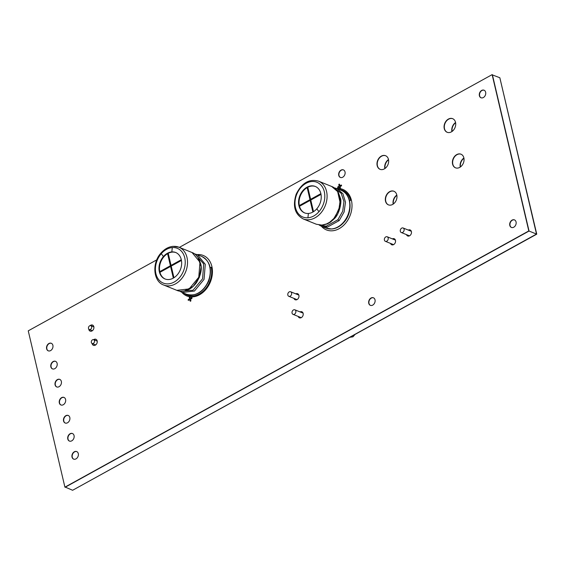 <?xml version="1.0" encoding="UTF-8"?>
<svg xmlns="http://www.w3.org/2000/svg" width="565" height="565" viewBox="0 0 565 565"><rect width="100%" height="100%" fill="white"/><g stroke="black" fill="none" stroke-linecap="round" stroke-linejoin="round"><path stroke-width="0.85" d="M290.212 296.166A2.444 1.85 112 0 1 288.793 296.3A2.444 1.85 112 0 1 287.995 293.341A2.444 1.85 112 0 1 290.629 291.766A2.444 1.85 112 0 1 291.646 293.849A2.444 1.85 112 0 1 290.212 296.166M293.447 309.952A2.444 1.85 -68 0 0 292.013 312.268A2.444 1.85 -68 0 0 293.03 314.352A2.444 1.85 -68 0 0 295.665 312.777A2.444 1.85 -68 0 0 294.859 309.818A2.444 1.85 -68 0 0 293.447 309.952M400.324 231.297A2.444 1.85 112 0 1 401.002 228.719A2.444 1.85 112 0 1 403.12 227.992A2.444 1.85 112 0 1 403.926 230.951A2.444 1.85 112 0 1 401.291 232.526A2.444 1.85 112 0 1 400.324 231.297M388.162 238.013A2.444 1.85 -68 0 0 387.202 236.784A2.444 1.85 -68 0 0 384.567 238.359A2.444 1.85 -68 0 0 385.365 241.319A2.444 1.85 -68 0 0 387.491 240.591A2.444 1.85 -68 0 0 388.162 238.013M90.492 329.367A2.041 1.54 112 0 1 89.312 329.48A2.041 1.54 112 0 1 88.648 327.008A2.041 1.54 112 0 1 90.838 325.701A2.041 1.54 112 0 1 91.685 327.439A2.041 1.54 112 0 1 90.492 329.367M93.331 343.379A2.041 1.54 112 0 1 92.151 343.492A2.041 1.54 112 0 1 91.488 341.02A2.041 1.54 112 0 1 93.677 339.713A2.041 1.54 112 0 1 94.525 341.444A2.041 1.54 112 0 1 93.331 343.379M171.824 251.912A14.266 10.799 112 0 1 175.673 252.491A14.266 10.799 112 0 1 180.334 269.766A14.266 10.799 112 0 1 164.973 278.948A14.266 10.799 112 0 1 163.426 256.552A14.266 10.799 112 0 1 171.824 251.912L172.297 247.576A18.751 14.196 112 0 1 184.091 269.35A18.751 14.196 112 0 1 161.216 281.984A18.751 14.196 112 0 1 161.265 253.671A18.751 14.196 112 0 1 172.297 247.576M168.314 253.734A14.266 10.799 112 0 0 168.08 253.862L167.586 253.664A14.266 10.799 -68 0 0 163.921 256.75A14.266 10.799 -68 0 0 159.768 271.624L160.262 271.822A14.266 10.799 112 0 0 160.326 272.118M173.716 277.881L171.082 266.645L170.588 266.447L159.93 272.33A14.266 10.799 -68 0 0 165.22 279.039M175.92 252.597A14.266 10.799 -68 0 0 172.318 252.11A14.266 10.799 -68 0 0 168.215 253.318L171.047 265.395L171.541 265.592L181.4 260.147M181.309 259.723L171.047 265.395M167.586 253.664L170.418 265.741L159.768 271.624M168.08 253.862L170.913 265.938L160.262 271.822M170.418 265.741L170.913 265.938M173.942 277.74L171.216 266.101L181.45 260.444M170.588 266.447L173.321 278.107M308.391 213.457A14.266 10.799 112 0 1 304.549 212.878A14.266 10.799 112 0 1 299.881 195.596A14.266 10.799 112 0 1 315.242 186.422A14.266 10.799 112 0 1 316.788 208.817A14.266 10.799 112 0 1 308.391 213.457L307.918 217.793A18.751 14.196 112 0 1 296.124 196.02A18.751 14.196 112 0 1 318.999 183.385A18.751 14.196 112 0 1 318.957 211.698A18.751 14.196 112 0 1 307.918 217.793M315.489 186.528A14.266 10.799 -68 0 0 307.784 187.248L310.616 199.318L311.11 199.523L320.969 194.078M307.162 187.594L309.994 199.664L299.337 205.547A14.266 10.799 -68 0 1 307.162 187.594L307.657 187.792A14.266 10.799 112 0 1 307.883 187.658M299.337 205.547L299.831 205.752A14.266 10.799 112 0 0 299.895 206.041M312.89 212.037L310.157 200.377L299.507 206.26A14.266 10.799 -68 0 0 304.796 212.97M310.157 200.377L310.651 200.575L313.285 211.804M313.511 211.663L310.785 200.031L321.026 194.374M307.657 187.792L310.489 199.869L299.831 205.752M309.994 199.664L310.489 199.869M320.878 193.654L310.616 199.318M336.747 188.526A21.851 16.54 112 0 1 349.968 215.858A21.851 16.54 112 0 1 321.471 226.311M339.021 189.445A20.905 15.827 112 0 1 350.441 199.77L350.582 200.363L349.608 200.907M189.967 296.851A0.487 0.367 -68 0 0 189.282 297.416L189.6 298.765L188.406 299.422A0.487 0.367 -68 0 0 188.611 300.276L189.798 299.62L190.115 300.968A0.487 0.367 -68 0 0 190.871 300.552L190.553 299.203L191.74 298.546A0.487 0.367 -68 0 0 191.542 297.691L190.349 298.348L189.967 296.851M181.895 292.38A21.851 16.54 -68 0 0 210.399 281.928A21.851 16.54 -68 0 0 197.178 254.596M210.215 267.838L211.211 267.287L211.352 267.881A20.905 15.827 112 0 1 203.471 290.911A20.905 15.827 112 0 1 184.162 293.306M339.516 184.261A0.487 0.367 -68 0 0 338.831 184.826L339.148 186.175L337.955 186.831A0.487 0.367 -68 0 0 338.16 187.686L339.346 187.029L339.664 188.378A0.487 0.367 -68 0 0 340.42 187.961L340.102 186.612L341.295 185.956A0.487 0.367 -68 0 0 341.091 185.101L339.904 185.758L339.516 184.261M72.814 490.166L536.75 234.164L499.891 77.956M460.454 166.929A7.338 5.551 112 0 1 463.95 158.278M393.374 203.972A7.338 5.551 112 0 1 396.87 195.328M452.12 131.398A7.338 5.551 112 0 1 455.616 122.753M385.04 168.448A7.338 5.551 112 0 1 388.536 159.803M156.78 259.851L28.25 330.836L64.911 487.157L528.798 230.944L492.136 74.629L179.345 247.385M509.792 225.393A4.075 3.086 112 0 1 513.776 219.721A4.075 3.086 112 0 1 515.216 225.873A4.075 3.086 112 0 1 509.792 225.393M368.747 303.292A4.075 3.086 112 0 1 372.731 297.621A4.075 3.086 112 0 1 374.171 303.772A4.075 3.086 112 0 1 368.747 303.292M72.016 457.071A4.075 3.086 112 0 1 76 451.393A4.075 3.086 112 0 1 77.44 457.551A4.075 3.086 112 0 1 72.016 457.071M300.036 311.908A3.263 2.472 112 0 1 303.137 313.363A3.263 2.472 112 0 1 301.442 317.551A3.263 2.472 112 0 1 298.207 316.442M67.786 439.019A4.075 3.086 112 0 1 71.762 433.348A4.075 3.086 112 0 1 73.21 439.499A4.075 3.086 112 0 1 67.786 439.019M295.806 293.864A3.263 2.472 112 0 1 298.899 295.318A3.263 2.472 112 0 1 297.211 299.499A3.263 2.472 112 0 1 293.97 298.398M408.304 230.082A3.263 2.472 112 0 1 411.398 231.537A3.263 2.472 112 0 1 409.703 235.725A3.263 2.472 112 0 1 406.468 234.616M392.378 238.875A3.263 2.472 112 0 1 395.472 240.33A3.263 2.472 112 0 1 393.784 244.518A3.263 2.472 112 0 1 390.542 243.409M63.555 420.974A4.075 3.086 112 0 1 67.532 415.296A4.075 3.086 112 0 1 68.972 421.455A4.075 3.086 112 0 1 63.555 420.974M59.318 402.923A4.075 3.086 112 0 1 63.301 397.252A4.075 3.086 112 0 1 64.742 403.403A4.075 3.086 112 0 1 59.318 402.923M452.579 164.111A7.338 5.551 112 0 1 459.748 153.899A7.338 5.551 112 0 1 462.347 164.973A7.338 5.551 112 0 1 452.579 164.111M385.507 201.161A7.338 5.551 112 0 1 392.668 190.949A7.338 5.551 112 0 1 395.267 202.023A7.338 5.551 112 0 1 385.507 201.161M55.088 384.878A4.075 3.086 112 0 1 59.064 379.207A4.075 3.086 112 0 1 60.512 385.358A4.075 3.086 112 0 1 55.088 384.878M50.85 366.833A4.075 3.086 112 0 1 54.833 361.155A4.075 3.086 112 0 1 56.274 367.307A4.075 3.086 112 0 1 50.85 366.833M93.642 339.699A3.263 2.472 112 0 1 97.102 340.66A3.263 2.472 112 0 1 95.457 345.081A3.263 2.472 112 0 1 92.159 343.697A3.263 2.472 112 0 1 92.116 343.478M90.125 325.638A3.263 2.472 112 0 1 93.712 326.302A3.263 2.472 112 0 1 92.187 330.829A3.263 2.472 112 0 1 88.825 329.487A3.263 2.472 112 0 1 88.754 329.021M444.252 128.587A7.338 5.551 112 0 1 451.414 118.375A7.338 5.551 112 0 1 454.013 129.449A7.338 5.551 112 0 1 444.252 128.587M377.173 165.63A7.338 5.551 112 0 1 384.341 155.417A7.338 5.551 112 0 1 386.933 166.498A7.338 5.551 112 0 1 377.173 165.63M46.62 348.782A4.075 3.086 112 0 1 50.603 343.11A4.075 3.086 112 0 1 52.044 349.262A4.075 3.086 112 0 1 46.62 348.782M338.753 175.397A4.075 3.086 112 0 1 342.729 169.726A4.075 3.086 112 0 1 344.177 175.877A4.075 3.086 112 0 1 338.753 175.397M479.381 95.718A4.075 3.086 112 0 1 483.358 90.047A4.075 3.086 112 0 1 484.805 96.198A4.075 3.086 112 0 1 479.381 95.718M65.109 487.044L72.617 490.272L536.503 234.065L499.841 77.744L492.186 74.834M65.159 487.256L529.045 231.05L536.503 234.065M529.045 231.05L492.383 74.728M514.581 219.933A4.075 3.086 -68 0 0 510.315 222.603A4.075 3.086 -68 0 0 511.523 227.483M373.536 297.84A4.075 3.086 -68 0 0 369.27 300.502A4.075 3.086 -68 0 0 370.478 305.39M301.978 311.816A3.263 2.472 -68 0 0 300.283 312.007M298.454 316.541A3.263 2.472 -68 0 0 299.542 317.855M410.239 229.99A3.263 2.472 -68 0 0 408.552 230.181M406.715 234.715A3.263 2.472 -68 0 0 407.803 236.029M394.321 238.79A3.263 2.472 -68 0 0 392.626 238.974M390.789 243.515A3.263 2.472 -68 0 0 391.877 244.829M297.748 293.772A3.263 2.472 -68 0 0 296.053 293.962M294.217 298.497A3.263 2.472 -68 0 0 295.304 299.81M76.805 451.612A4.075 3.086 -68 0 0 72.539 454.281A4.075 3.086 -68 0 0 73.747 459.161M72.567 433.567A4.075 3.086 -68 0 0 68.309 436.229A4.075 3.086 -68 0 0 69.516 441.117M68.337 415.515A4.075 3.086 -68 0 0 64.071 418.185A4.075 3.086 -68 0 0 65.286 423.065M64.106 397.47A4.075 3.086 -68 0 0 59.841 400.14A4.075 3.086 -68 0 0 61.048 405.02M461.097 154.245A7.338 5.551 -68 0 0 453.321 159.012A7.338 5.551 -68 0 0 455.595 167.847M394.024 191.295A7.338 5.551 -68 0 0 386.248 196.062A7.338 5.551 -68 0 0 388.522 204.89M452.763 118.721A7.338 5.551 -68 0 0 444.987 123.488A7.338 5.551 -68 0 0 447.268 132.316M484.163 90.259A4.075 3.086 -68 0 0 479.897 92.928A4.075 3.086 -68 0 0 481.112 97.816M385.69 155.763A7.338 5.551 -68 0 0 377.914 160.531A7.338 5.551 -68 0 0 380.189 169.366M343.534 169.938A4.075 3.086 -68 0 0 339.268 172.608A4.075 3.086 -68 0 0 340.483 177.488M59.869 379.419A4.075 3.086 -68 0 0 55.61 382.088A4.075 3.086 -68 0 0 56.818 386.969M96.015 339.339A3.263 2.472 -68 0 0 93.889 339.798M92.363 343.577A3.263 2.472 -68 0 0 93.571 345.377M55.638 361.374A4.075 3.086 -68 0 0 51.373 364.044A4.075 3.086 -68 0 0 52.587 368.924M92.681 325.129A3.263 2.472 -68 0 0 90.513 325.624M89.023 329.31A3.263 2.472 -68 0 0 90.238 331.168M51.408 343.322A4.075 3.086 -68 0 0 47.142 345.992A4.075 3.086 -68 0 0 48.35 350.879M463.9 158.038A7.338 5.551 -68 0 0 460.249 167.071M396.828 195.087A7.338 5.551 -68 0 0 393.176 204.113M455.567 122.513A7.338 5.551 -68 0 0 451.915 131.539M388.494 159.556A7.338 5.551 -68 0 0 384.843 168.589M186.386 294.203C195.723 296.745 203.174 292.388 208.739 281.137C212.44 269.258 210.081 261.016 201.67 256.411A20.382 15.432 112 0 1 208.33 281.088A20.382 15.432 112 0 1 186.386 294.203L182.114 292.472L194.459 291.031L204.05 279.378L205.279 264.321L197.397 254.688L194.628 253.911M195.652 254.695L203.683 263.919L202.581 278.785L193.032 290.219L180.864 291.25M198.075 257.704L201.133 266.8L199.318 277.457L193.209 286.37L184.698 290.777M192.051 252.527L199.989 262.188L198.767 277.238L189.176 288.899L176.831 290.339L163.666 285.014A20.382 15.432 112 0 0 185.617 271.906A20.382 15.432 112 0 0 178.95 247.223A20.382 15.432 112 0 0 173.455 246.397M161.265 253.671L163.426 256.552M331.45 228.959A20.382 15.432 112 0 1 325.956 228.126L331.747 229.009C336.231 228.606 340.278 226.388 343.887 222.356C353.28 212.299 351.599 193.788 341.239 190.341A20.382 15.432 112 0 1 343.442 222.335A20.382 15.432 112 0 1 331.45 228.959M341.239 190.341L336.966 188.611L342.884 193.689L345.49 202.157L344.134 211.939L339.177 220.604L327.177 227.229L321.683 226.403L319.169 225.032M327.177 227.229L326.238 226.191L320.44 225.181M335.222 188.625L341.211 193.371L343.937 201.592L342.708 211.218L337.849 219.778L326.238 226.191M339.177 220.604L337.849 219.778M337.651 191.627L340.596 204.756L334.579 218.457L333.887 218.471L329.755 222.179L326.619 223.91L321.895 225.096L316.4 224.263L322.332 225.167L327.248 223.945L330.483 222.158L334.551 218.507C339.749 213.478 341.931 200.992 340.427 198.23L338.23 192.213C336.274 189.226 334.092 187.319 331.683 186.478L337.602 191.556L340.208 200.017L338.852 209.799L333.887 218.471L334.579 218.457M322.975 224.87L321.895 225.096M308.737 219.771A20.382 15.432 112 0 1 303.243 218.945C294.824 214.34 292.465 206.098 296.173 194.219C301.738 182.968 309.189 178.611 318.526 181.153A20.382 15.432 112 0 1 320.729 213.146A20.382 15.432 112 0 1 308.737 219.771M318.957 211.698L316.788 208.817M288.793 296.3L296.999 299.62M290.629 291.766L298.836 295.085M350.06 337.27L352.977 336.818L354.912 334.593M303.066 313.13L294.859 309.818M301.23 317.664L293.03 314.352M401.291 232.526L409.498 235.845M403.12 227.992L411.327 231.304M395.408 240.104L387.202 236.784M393.572 244.638L385.365 241.319M89.312 329.48L92.356 330.709M90.838 325.701L93.882 326.93M92.151 343.492L95.69 344.918M93.677 339.713L97.215 341.14M201.67 256.411L197.397 254.688M179.592 291.109L182.114 292.472M163.666 285.014C153.313 281.568 151.632 263.057 161.025 253C164.627 248.967 168.681 246.75 173.165 246.347L178.95 247.223L192.114 252.548C194.522 253.388 196.705 255.302 198.654 258.283L200.857 264.3C202.072 269.526 200.617 275.628 196.514 282.62C193.498 286.688 190.13 289.315 186.415 290.495C182.509 291.582 179.317 291.526 176.831 290.339M325.956 228.126L321.746 226.424M334.205 187.841L336.966 188.611M331.683 186.478L318.526 181.153M316.4 224.263L303.243 218.945"/></g></svg>
